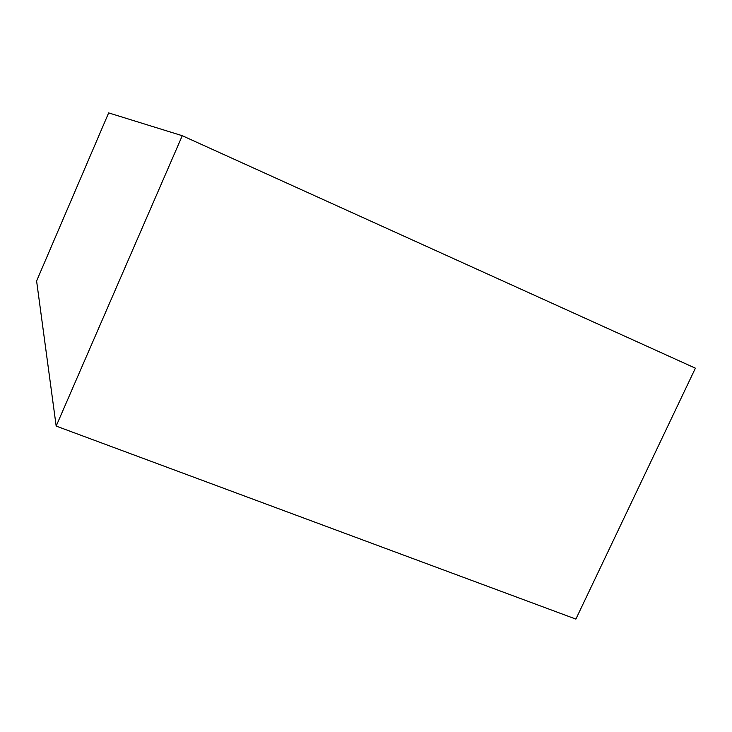 <?xml version="1.0" encoding="UTF-8"?>
<svg xmlns="http://www.w3.org/2000/svg" width="732" height="732" viewBox="0 0 732 732"><rect width="100%" height="100%" fill="white"/><g stroke="black" fill="none" stroke-linecap="round" stroke-linejoin="round"><path stroke-width="1.1" d="M575.883 619.098L695.4 368.187L182.268 135.713L56.172 426.079L575.883 619.098M56.172 426.079L36.6 280.987L108.656 112.902L182.268 135.713"/></g></svg>
